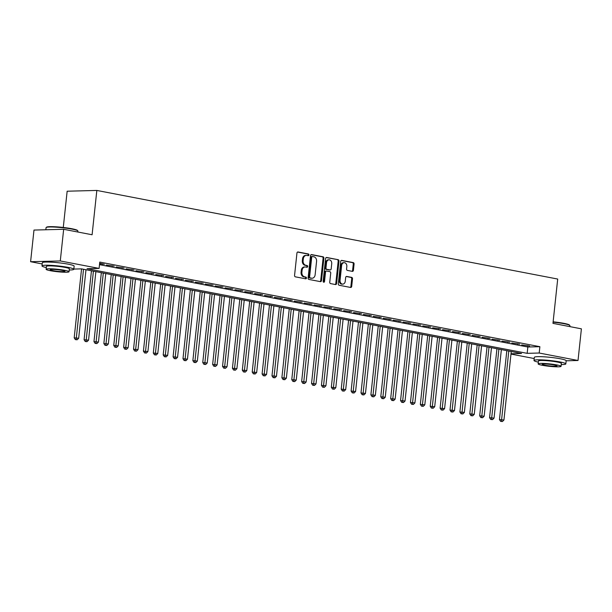 <?xml version="1.0" encoding="UTF-8"?>
<svg xmlns="http://www.w3.org/2000/svg" width="612" height="612" viewBox="0 0 612 612"><rect width="100%" height="100%" fill="white"/><g stroke="black" fill="none" stroke-linecap="round" stroke-linejoin="round"><path stroke-width="0.92" d="M308.961 254.967A0.88 0.689 88.5 0 0 308.372 253.965L298.059 251.983A1.255 0.979 88.5 0 0 296.95 253.039L294.563 275.408A1.255 0.979 88.5 0 0 295.397 276.838L305.717 278.82A0.88 0.689 88.5 0 0 305.901 277.083L304.569 276.823A4.024 3.136 88.5 0 1 301.884 272.248L302.083 270.389A4.024 3.136 88.5 0 1 305.082 266.962A4.024 3.136 88.5 0 1 305.618 267.008L306.949 267.26A0.88 0.689 88.5 0 0 307.132 265.524L305.801 265.264A4.024 3.136 88.5 0 1 303.116 260.689L303.322 258.83A4.024 3.136 88.5 0 1 306.321 255.403A4.024 3.136 88.5 0 1 306.849 255.449L308.188 255.701A0.88 0.689 88.5 0 0 308.961 254.967M307.805 255.632A0.88 0.689 88.5 0 0 307.568 253.988L297.547 252.06M305.334 278.751A0.88 0.689 88.5 0 0 305.097 277.106L303.766 276.846L304.569 276.823M306.574 267.192A0.88 0.689 88.5 0 0 306.337 265.547L304.998 265.287L305.801 265.264M549.637 357.27A9.991 1.056 6.1 0 1 551.228 357.439M57.612 262.67A9.991 1.056 6.1 0 1 59.203 262.846M352.305 271.353A1.255 0.979 88.5 0 0 353.415 270.297L354.08 264.024A1.255 0.979 88.5 0 0 353.246 262.594L341.787 260.391A1.255 0.979 88.5 0 0 340.685 261.446L338.298 283.815A1.255 0.979 88.5 0 0 339.132 285.246L350.592 287.449A1.255 0.979 88.5 0 0 351.693 286.393L352.504 278.812A1.255 0.979 88.5 0 0 351.663 277.381L346.759 276.44A1.255 0.979 88.5 0 0 345.658 277.496L345.26 281.252A3.366 2.624 88.5 0 1 342.751 284.113A3.366 2.624 88.5 0 1 340.065 280.258L341.634 265.531A3.366 2.624 88.5 0 1 344.143 262.67A3.366 2.624 88.5 0 1 346.828 266.526L346.568 268.982A1.255 0.979 88.5 0 0 347.409 270.412L352.305 271.353M42.182 263.948L30.6 261.714L33.981 230.066L63.663 229.293L92.098 234.756L96.834 190.439L557.7 279.049L552.965 323.365L581.4 328.835L578.019 360.491L566.161 360.797M63.663 229.293L60.282 260.949L99.098 268.408L87.065 268.722L527.169 353.338L539.203 353.025L578.019 360.491M99.496 264.652L527.842 347.004L539.876 346.69L99.771 262.081L99.098 268.408M539.876 346.69L539.203 353.025M323.893 258.218A1.255 0.979 88.5 0 0 323.052 256.788L311.6 254.584A1.255 0.979 88.5 0 0 310.498 255.64L308.104 278.016A1.255 0.979 88.5 0 0 308.945 279.439L320.397 281.642A1.255 0.979 88.5 0 0 321.499 280.587L323.893 258.218L323.09 258.241A1.255 0.979 88.5 0 0 322.249 256.81L311.087 254.661M326.693 257.484L338.153 259.687A1.255 0.979 88.5 0 1 338.987 261.117L336.6 283.494A1.255 0.979 88.5 0 1 335.491 284.549L330.587 283.601A1.255 0.979 88.5 0 1 329.753 282.178L330.725 273.105A1.255 0.979 88.5 0 0 329.883 271.674L326.632 271.047A1.255 0.979 88.5 0 0 325.53 272.103L324.521 281.551A0.88 0.689 88.5 0 1 323.159 281.291L325.592 258.547A1.255 0.979 88.5 0 1 326.693 257.484L326.364 257.499M99.595 263.749L104.346 264.223L99.641 263.321M114.23 266.128L106.297 265.042L114.23 266.128M124.121 268.033L116.181 266.939L124.121 268.033M134.013 269.93L126.072 268.844L134.013 269.93M143.904 271.835L135.963 270.741L143.904 271.835M153.796 273.732L145.855 272.646L153.796 273.732M163.679 275.637L155.746 274.543L163.679 275.637M173.571 277.534L165.63 276.448L173.571 277.534M183.462 279.439L175.522 278.353L183.462 279.439M193.354 281.336L185.413 280.25L193.354 281.336M203.245 283.241L195.305 282.155L203.245 283.241M213.129 285.146L205.196 284.052L213.129 285.146M223.02 287.043L215.08 285.957L223.02 287.043M232.912 288.948L224.971 287.854L232.912 288.948M242.803 290.845L234.863 289.759L242.803 290.845M252.695 292.75L244.754 291.656L252.695 292.75M262.579 294.647L254.646 293.561L262.579 294.647M272.47 296.552L264.529 295.466L272.47 296.552M282.362 298.449L274.421 297.363L282.362 298.449M292.253 300.354L284.312 299.268L292.253 300.354M302.144 302.259L294.204 301.165L302.144 302.259M312.028 304.156L304.095 303.07L312.028 304.156M321.92 306.061L313.979 304.967L321.92 306.061M331.811 307.958L323.87 306.872L331.811 307.958M341.703 309.863L333.762 308.769L341.703 309.863M351.594 311.76L343.653 310.674L351.594 311.76M361.478 313.665L353.545 312.579L361.478 313.665M371.369 315.562L363.429 314.476L371.369 315.562M381.261 317.467L373.32 316.381L381.261 317.467M391.152 319.372L383.211 318.278L391.152 319.372M401.044 321.269L393.103 320.183L401.044 321.269M410.927 323.174L402.994 322.08L410.927 323.174M420.819 325.071L412.878 323.985L420.819 325.071M430.71 326.976L422.77 325.882L430.71 326.976M440.602 328.873L432.661 327.787L440.602 328.873M450.493 330.778L442.553 329.692L450.493 330.778M460.377 332.676L452.444 331.589L460.377 332.676M470.268 334.58L462.328 333.494L470.268 334.58M480.16 336.478L472.219 335.391L480.16 336.478M490.051 338.382L482.111 337.296L490.051 338.382M499.943 340.287L492.002 339.193L499.943 340.287M509.827 342.185L501.894 341.098L509.827 342.185M519.718 344.089L511.777 342.995L519.718 344.089M521.669 344.9L529.61 345.987L521.669 344.9M96.834 190.439L67.152 191.212L63.281 227.465M30.6 261.714L60.282 260.949M534.207 358.54L510.982 354.073M511.012 353.759L521.554 353.484L81.45 268.867L73.83 269.066M527.842 347.004L527.169 353.338M102.334 264.277L102.38 263.849M112.225 266.182L112.271 265.753M122.117 268.079L122.163 267.651M132.008 269.984L132.054 269.555M141.9 271.881L141.946 271.453M151.784 273.786L151.83 273.357M161.675 275.691L161.721 275.262M171.567 277.588L171.612 277.16M181.458 279.493L181.504 279.064M191.349 281.39L191.395 280.962M201.233 283.295L201.279 282.866M211.125 285.192L211.171 284.764M221.016 287.097L221.062 286.668M230.908 288.994L230.953 288.566M240.799 290.899L240.845 290.471M250.683 292.804L250.729 292.368M260.574 294.701L260.62 294.273M270.466 296.606L270.512 296.177M280.357 298.503L280.403 298.075M290.249 300.408L290.295 299.979M300.132 302.305L300.178 301.877M310.024 304.21L310.07 303.782M319.915 306.107L319.961 305.679M329.807 308.012L329.853 307.584M339.698 309.917L339.744 309.481M349.582 311.814L349.628 311.386M359.474 313.719L359.519 313.29M369.365 315.616L369.411 315.188M379.256 317.521L379.302 317.093M389.148 319.418L389.194 318.99M399.032 321.323L399.078 320.895M408.923 323.22L408.969 322.792M418.815 325.125L418.86 324.697M428.706 327.03L428.752 326.594M438.597 328.927L438.643 328.499M448.481 330.832L448.527 330.404M458.373 332.729L458.419 332.301M468.264 334.634L468.31 334.206M478.156 336.531L478.202 336.103M488.047 338.436L488.093 338.008M497.931 340.333L497.977 339.905M507.822 342.238L507.868 341.81M517.714 344.143L517.76 343.707M527.605 346.04L527.651 345.612M306.321 255.403L305.518 255.426A4.024 3.136 88.5 0 0 302.519 258.845L303.322 258.83M304.998 265.287A4.024 3.136 88.5 0 1 302.32 260.712L302.519 258.845M305.082 266.962L304.286 266.985A4.024 3.136 88.5 0 0 301.28 270.405L302.083 270.389M303.766 276.846A4.024 3.136 88.5 0 1 301.081 272.271L301.28 270.405M320.107 281.589A1.255 0.979 88.5 0 0 320.696 280.61L323.09 258.241M312.48 256.527A0.88 0.689 88.5 0 0 311.707 257.269L309.611 276.907A0.88 0.689 88.5 0 0 310.2 277.909L311.607 278.177A4.024 3.136 88.5 0 0 312.135 278.223A4.024 3.136 88.5 0 0 315.134 274.796L316.572 261.378A4.024 3.136 88.5 0 0 313.887 256.803L312.48 256.527M312.25 256.535L311.676 256.55A0.88 0.689 88.5 0 0 310.904 257.292L311.707 257.269M312.135 278.223L311.332 278.246A4.024 3.136 88.5 0 1 310.804 278.2L309.397 277.925A0.88 0.689 88.5 0 1 308.808 276.93L310.904 257.292M326.181 257.568L338.153 259.687M335.2 284.488A1.255 0.979 88.5 0 0 335.797 283.509L338.184 261.14A1.255 0.979 88.5 0 0 337.35 259.71M325.829 271.07A1.255 0.979 88.5 0 0 324.727 272.126L323.717 281.566L324.521 281.551M323.457 282.14A0.88 0.689 88.5 0 0 323.717 281.566M331.727 263.688A3.366 2.624 88.5 0 0 329.042 259.825A3.366 2.624 88.5 0 0 326.533 262.686L325.982 267.88A1.255 0.979 88.5 0 0 326.816 269.311L330.067 269.93A1.255 0.979 88.5 0 0 331.176 268.875L331.727 263.688M329.042 259.825L328.239 259.848A3.366 2.624 88.5 0 0 325.729 262.709L326.533 262.686M329.6 269.946A1.255 0.979 88.5 0 1 329.271 269.953L326.012 269.326A1.255 0.979 88.5 0 1 325.179 267.895L325.729 262.709M344.143 262.67L343.347 262.686A3.366 2.624 88.5 0 0 340.838 265.547L341.634 265.531M342.751 284.113L341.947 284.136A3.366 2.624 88.5 0 1 339.262 280.281L340.838 265.547M350.293 287.395A1.255 0.979 88.5 0 0 350.89 286.416L351.701 278.835A1.255 0.979 88.5 0 0 350.86 277.404L346.254 276.517M352.015 271.3A1.255 0.979 88.5 0 0 352.611 270.32L353.277 264.04A1.255 0.979 88.5 0 0 352.443 262.609L341.282 260.467M81.557 268.89L74.19 337.832L78.665 338.26L85.986 269.739M83.515 269.265L76.156 339.584L75.353 339.606L77.15 339.775L76.156 339.584M78.665 338.26L77.15 339.775M75.353 339.606L74.19 337.832M46.168 227.496L46.588 227.159A15.621 1.652 6.1 0 1 56.174 226.83A15.621 1.652 6.1 0 1 71.803 228.727A15.621 1.652 6.1 0 1 77.479 230.464L77.823 230.877A16.004 1.691 -173.9 0 0 72.002 229.102A16.004 1.691 -173.9 0 0 55.99 227.159A16.004 1.691 -173.9 0 0 46.168 227.496A16.004 1.691 -173.9 0 0 46.061 227.664L45.839 229.752M69.225 269.991A16.004 1.691 -173.9 0 0 73.807 269.303A16.004 1.691 -173.9 0 0 67.917 267.345A16.004 1.691 -173.9 0 0 51.125 265.348A16.004 1.691 -173.9 0 0 41.976 265.899A16.004 1.691 -173.9 0 0 46.305 267.543M73.807 269.303L74.144 266.136A16.004 1.691 -173.9 0 0 68.253 264.177A16.004 1.691 -173.9 0 0 51.462 262.181A16.004 1.691 -173.9 0 0 42.312 262.739L41.976 265.899M46.122 269.288L46.428 266.381A11.529 1.216 6.1 0 1 53.022 265.983A11.529 1.216 6.1 0 1 65.109 267.413A11.529 1.216 6.1 0 1 69.347 268.829L69.041 271.743A11.529 1.216 -173.9 0 0 64.796 270.328A11.529 1.216 -173.9 0 0 52.709 268.89A11.529 1.216 -173.9 0 0 46.122 269.288A11.529 1.216 -173.9 0 0 50.36 270.703A11.529 1.216 -173.9 0 0 62.447 272.141A11.529 1.216 -173.9 0 0 69.041 271.743M52.93 270.634A7.428 0.788 -173.9 0 0 60.718 271.56A7.428 0.788 -173.9 0 0 64.964 271.307A7.428 0.788 -173.9 0 0 62.233 270.397A7.428 0.788 -173.9 0 0 54.437 269.471A7.428 0.788 -173.9 0 0 50.192 269.724A7.428 0.788 -173.9 0 0 52.93 270.634M77.793 232.009L77.892 231.068A16.004 1.691 -173.9 0 0 77.823 230.877M553.133 321.828A15.621 1.652 6.1 0 1 563.828 323.327A15.621 1.652 6.1 0 1 569.504 325.056L569.848 325.477A16.004 1.691 -173.9 0 0 564.027 323.702A16.004 1.691 -173.9 0 0 553.095 322.164M561.25 364.591A16.004 1.691 -173.9 0 0 565.832 363.903A16.004 1.691 -173.9 0 0 559.942 361.937A16.004 1.691 -173.9 0 0 543.15 359.948A16.004 1.691 -173.9 0 0 534.001 360.499A16.004 1.691 -173.9 0 0 538.331 362.143M565.832 363.903L566.169 360.736A16.004 1.691 -173.9 0 0 560.278 358.77A16.004 1.691 -173.9 0 0 543.487 356.781A16.004 1.691 -173.9 0 0 534.337 357.332L534.001 360.499M538.147 363.888L538.453 360.973A11.529 1.216 6.1 0 1 545.04 360.575A11.529 1.216 6.1 0 1 557.134 362.013A11.529 1.216 6.1 0 1 561.372 363.421L561.066 366.336A11.529 1.216 -173.9 0 0 556.821 364.928A11.529 1.216 -173.9 0 0 544.734 363.49A11.529 1.216 -173.9 0 0 538.147 363.888A11.529 1.216 -173.9 0 0 542.385 365.303A11.529 1.216 -173.9 0 0 554.472 366.733A11.529 1.216 -173.9 0 0 561.066 366.336M544.948 365.234A7.428 0.788 -173.9 0 0 552.743 366.16A7.428 0.788 -173.9 0 0 556.989 365.899A7.428 0.788 -173.9 0 0 554.258 364.989A7.428 0.788 -173.9 0 0 546.462 364.063A7.428 0.788 -173.9 0 0 542.217 364.324A7.428 0.788 -173.9 0 0 544.948 365.234M569.818 326.609L569.917 325.661A16.004 1.691 -173.9 0 0 569.848 325.477M91.448 270.787L84.081 339.737L88.556 340.157L95.877 271.644M93.406 271.17L86.047 341.488L85.244 341.511L87.034 341.68L86.047 341.488M88.556 340.157L87.034 341.68M85.244 341.511L84.081 339.737M101.34 272.692L93.965 341.634L98.448 342.062L105.769 273.541M103.298 273.067L95.939 343.386L95.135 343.409L96.925 343.577L95.939 343.386M98.448 342.062L96.925 343.577M95.135 343.409L93.965 341.634M111.223 274.597L103.856 343.539L108.339 343.959L115.66 275.446M113.189 274.972L105.83 345.29L105.027 345.313L106.817 345.482L105.83 345.29M108.339 343.959L106.817 345.482M105.027 345.313L103.856 343.539M121.115 276.494L113.748 345.436L118.223 345.864L125.552 277.343M123.073 276.869L115.722 347.188L114.918 347.211L116.708 347.379L115.722 347.188M118.223 345.864L116.708 347.379M114.918 347.211L113.748 345.436M131.006 278.399L123.639 347.341L128.115 347.761L135.436 279.248M132.965 278.774L125.605 349.092L124.802 349.115L126.6 349.284L125.605 349.092M128.115 347.761L126.6 349.284M124.802 349.115L123.639 347.341M140.898 280.296L133.531 349.245L138.006 349.666L145.327 281.153M142.856 280.671L135.497 350.997L134.694 351.013L136.484 351.181L135.497 350.997M138.006 349.666L136.484 351.181M134.694 351.013L133.531 349.245M150.789 282.201L143.415 351.143L147.897 351.563L155.219 283.05M152.748 282.576L145.388 352.894L144.585 352.917L146.375 353.086L145.388 352.894M147.897 351.563L146.375 353.086M144.585 352.917L143.415 351.143M160.673 284.098L153.306 353.048L157.789 353.468L165.11 284.955M162.639 284.481L155.28 354.799L154.476 354.815L156.267 354.991L155.28 354.799M157.789 353.468L156.267 354.991M154.476 354.815L153.306 353.048M170.564 286.003L163.197 354.945L167.673 355.373L175.001 286.852M172.523 286.378L165.171 356.697L164.368 356.72L166.158 356.888L165.171 356.697M167.673 355.373L166.158 356.888M164.368 356.72L163.197 354.945M180.456 287.9L173.089 356.85L177.564 357.27L184.885 288.757M182.414 288.283L175.055 358.601L174.252 358.617L176.049 358.793L175.055 358.601M177.564 357.27L176.049 358.793M174.252 358.617L173.089 356.85M190.347 289.805L182.98 358.747L187.456 359.175L194.777 290.654M192.306 290.18L184.946 360.499L184.143 360.522L185.933 360.69L184.946 360.499M187.456 359.175L185.933 360.69M184.143 360.522L182.98 358.747M200.239 291.71L192.864 360.652L197.347 361.072L204.668 292.559M202.197 292.085L194.838 362.403L194.035 362.426L195.825 362.595L194.838 362.403M197.347 361.072L195.825 362.595M194.035 362.426L192.864 360.652M210.123 293.607L202.756 362.549L207.238 362.977L214.56 294.456M212.089 293.982L204.729 364.301L203.926 364.324L205.716 364.492L204.729 364.301M207.238 362.977L205.716 364.492M203.926 364.324L202.756 362.549M220.014 295.512L212.647 364.454L217.122 364.874L224.451 296.361M221.972 295.887L214.621 366.205L213.817 366.228L215.608 366.397L214.621 366.205M217.122 364.874L215.608 366.397M213.817 366.228L212.647 364.454M229.905 297.409L222.538 366.358L227.014 366.779L234.335 298.266M231.864 297.784L224.505 368.11L223.709 368.126L225.499 368.294L224.505 368.11M227.014 366.779L225.499 368.294M223.709 368.126L222.538 366.358M239.797 299.314L232.43 368.256L236.905 368.676L244.226 300.163M241.755 299.689L234.396 370.008L233.593 370.031L235.383 370.199L234.396 370.008M236.905 368.676L235.383 370.199M233.593 370.031L232.43 368.256M249.688 301.211L242.321 370.161L246.797 370.581L254.118 302.068M251.647 301.594L244.287 371.912L243.484 371.928L245.274 372.104L244.287 371.912M246.797 370.581L245.274 372.104M243.484 371.928L242.321 370.161M259.572 303.116L252.205 372.058L256.688 372.478L264.009 303.965M261.538 303.491L254.179 373.81L253.376 373.833L255.166 374.001L254.179 373.81M256.688 372.478L255.166 374.001M253.376 373.833L252.205 372.058M269.464 305.013L262.097 373.963L266.572 374.383L273.901 305.87M271.422 305.396L264.07 375.714L263.267 375.73L265.057 375.906L264.07 375.714M266.572 374.383L265.057 375.906M263.267 375.73L262.097 373.963M279.355 306.918L271.988 375.86L276.463 376.288L283.784 307.767M281.313 307.293L273.954 377.612L273.159 377.635L274.949 377.803L273.954 377.612M276.463 376.288L274.949 377.803M273.159 377.635L271.988 375.86M289.247 308.823L281.88 377.765L286.355 378.185L293.676 309.672M291.205 309.198L283.846 379.517L283.042 379.539L284.832 379.708L283.846 379.517M286.355 378.185L284.832 379.708M283.042 379.539L281.88 377.765M299.138 310.72L291.771 379.662L296.246 380.09L303.567 311.569M301.096 311.095L293.737 381.414L292.934 381.437L294.724 381.605L293.737 381.414M296.246 380.09L294.724 381.605M292.934 381.437L291.771 379.662M309.022 312.625L301.655 381.567L306.138 381.987L313.459 313.474M310.988 313L303.628 383.319L302.825 383.341L304.615 383.51L303.628 383.319M306.138 381.987L304.615 383.51M302.825 383.341L301.655 381.567M318.913 314.522L311.546 383.464L316.022 383.892L323.35 315.379M320.872 314.897L313.52 385.223L312.717 385.239L314.507 385.407L313.52 385.223M316.022 383.892L314.507 385.407M312.717 385.239L311.546 383.464M328.805 316.427L321.438 385.369L325.913 385.79L333.234 317.276M330.763 316.802L323.404 387.121L322.608 387.144L324.398 387.312L323.404 387.121M325.913 385.79L324.398 387.312M322.608 387.144L321.438 385.369M338.696 318.324L331.329 387.274L335.804 387.694L343.125 319.181M340.655 318.707L333.295 389.025L332.492 389.041L334.282 389.209L333.295 389.025M335.804 387.694L334.282 389.209M332.492 389.041L331.329 387.274M348.588 320.229L341.221 389.171L345.696 389.592L353.017 321.078M350.546 320.604L343.187 390.923L342.383 390.946L344.173 391.114L343.187 390.923M345.696 389.592L344.173 391.114M342.383 390.946L341.221 389.171M358.471 322.126L351.104 391.076L355.587 391.496L362.908 322.983M360.437 322.509L353.078 392.827L352.275 392.843L354.065 393.019L353.078 392.827M355.587 391.496L354.065 393.019M352.275 392.843L351.104 391.076M368.363 324.031L360.996 392.973L365.471 393.401L372.8 324.88M370.321 324.406L362.97 394.725L362.166 394.748L363.956 394.916L362.97 394.725M365.471 393.401L363.956 394.916M362.166 394.748L360.996 392.973M378.254 325.936L370.887 394.878L375.363 395.298L382.684 326.785M380.213 326.311L372.853 396.63L372.058 396.653L373.848 396.821L372.853 396.63M375.363 395.298L373.848 396.821M372.058 396.653L370.887 394.878M388.146 327.833L380.779 396.775L385.254 397.203L392.575 328.682M390.104 328.208L382.745 398.527L381.942 398.55L383.732 398.718L382.745 398.527M385.254 397.203L383.732 398.718M381.942 398.55L380.779 396.775M398.037 329.738L390.67 398.68L395.145 399.101L402.466 330.587M399.996 330.113L392.636 400.432L391.833 400.455L393.623 400.623L392.636 400.432M395.145 399.101L393.623 400.623M391.833 400.455L390.67 398.68M407.921 331.635L400.554 400.577L405.037 401.005L412.358 332.492M409.887 332.01L402.528 402.336L401.724 402.352L403.515 402.52L402.528 402.336M405.037 401.005L403.515 402.52M401.724 402.352L400.554 400.577M417.812 333.54L410.445 402.482L414.921 402.903L422.249 334.389M419.771 333.915L412.419 404.234L411.616 404.257L413.406 404.425L412.419 404.234M414.921 402.903L413.406 404.425M411.616 404.257L410.445 402.482M427.704 335.437L420.337 404.387L424.812 404.807L432.133 336.294M429.662 335.82L422.303 406.138L421.507 406.154L423.297 406.322L422.303 406.138M424.812 404.807L423.297 406.322M421.507 406.154L420.337 404.387M437.595 337.342L430.228 406.284L434.704 406.705L442.025 338.191M439.554 337.717L432.194 408.036L431.391 408.059L433.181 408.227L432.194 408.036M434.704 406.705L433.181 408.227M431.391 408.059L430.228 406.284M447.487 339.239L440.12 408.189L444.595 408.609L451.916 340.096M449.445 339.622L442.086 409.941L441.283 409.956L443.073 410.132L442.086 409.941M444.595 408.609L443.073 410.132M441.283 409.956L440.12 408.189M457.371 341.144L450.004 410.086L454.487 410.514L461.808 341.993M459.337 341.519L451.977 411.838L451.174 411.861L452.964 412.029L451.977 411.838M454.487 410.514L452.964 412.029M451.174 411.861L450.004 410.086M467.262 343.041L459.895 411.991L464.37 412.412L471.699 343.898M469.22 343.424L461.869 413.743L461.066 413.766L462.856 413.934L461.869 413.743M464.37 412.412L462.856 413.934M461.066 413.766L459.895 411.991M477.153 344.946L469.787 413.888L474.262 414.316L481.583 345.795M479.112 345.321L471.753 415.64L470.957 415.663L472.747 415.831L471.753 415.64M474.262 414.316L472.747 415.831M470.957 415.663L469.787 413.888M487.045 346.851L479.678 415.793L484.153 416.214L491.474 347.7M489.003 347.226L481.644 417.545L480.841 417.568L482.631 417.736L481.644 417.545M484.153 416.214L482.631 417.736M480.841 417.568L479.678 415.793M496.936 348.748L489.569 417.69L494.045 418.118L501.366 349.605M498.895 349.123L491.535 419.45L490.732 419.465L492.522 419.633L491.535 419.45M494.045 418.118L492.522 419.633M490.732 419.465L489.569 417.69M506.82 350.653L499.453 419.595L503.936 420.016L511.257 351.502M508.786 351.028L501.427 421.347L500.624 421.37L502.414 421.538L501.427 421.347M503.936 420.016L502.414 421.538M500.624 421.37L499.453 419.595M307.568 253.988L308.372 253.965M305.097 277.106L305.901 277.083M306.337 265.547L307.132 265.524M302.32 260.712L303.116 260.689M301.081 272.271L301.884 272.248M320.696 280.61L321.499 280.587M322.249 256.81L323.052 256.788M308.808 276.93L309.611 276.907M309.397 277.925L310.2 277.909M310.804 278.2L311.607 278.177M338.184 261.14L338.987 261.117M335.797 283.509L336.6 283.494M324.727 272.126L325.53 272.103M325.179 267.895L325.982 267.88M326.012 269.326L326.816 269.311M329.271 269.953L330.067 269.93M339.262 280.281L340.065 280.258M350.86 277.404L351.663 277.381M351.701 278.835L352.504 278.812M350.89 286.416L351.693 286.393M352.443 262.609L353.246 262.594M353.277 264.04L354.08 264.024M352.611 270.32L353.415 270.297M311.562 256.543L312.365 256.52M325.668 271.055L326.464 271.032M329.432 269.969L330.235 269.946"/></g></svg>
